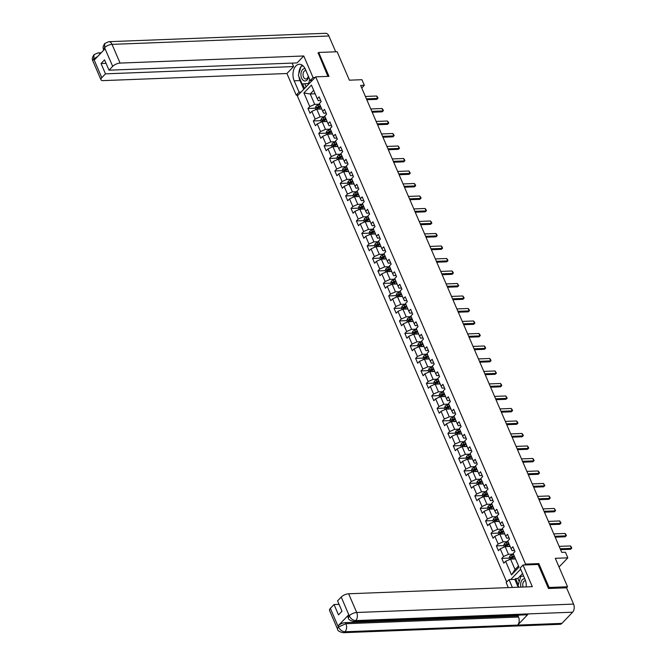 <?xml version="1.0" encoding="UTF-8"?>
<svg xmlns="http://www.w3.org/2000/svg" width="666" height="666" viewBox="0 0 666 666"><rect width="100%" height="100%" fill="white"/><g stroke="black" fill="none" stroke-linecap="round" stroke-linejoin="round"><path stroke-width="1" d="M548.368 588.253L549.109 587.479L538.827 563.602L525.549 564.119L315.701 76.848L297.369 95.921L506.709 581.992M549.109 587.479L567.549 586.763L566.55 587.803L548.468 588.486L538.12 564.452L522.993 565.043L532.317 586.671L348.651 593.781L356.701 612.487L573.559 604.095L566.541 587.795M315.701 76.848L328.979 76.332L318.689 52.456L317.948 53.23M318.689 52.456L337.138 51.74L349.384 80.186L361.921 79.704L364.335 85.306L360.647 85.448L561.738 552.372L565.426 552.231L567.84 557.833L555.302 558.324L567.549 586.763M525.549 564.119L524.725 564.976M520.662 569.197L510.73 579.537M303.904 92.949L309.773 106.568L307.967 108.45L310.04 113.253L311.846 111.372L315.16 119.064L313.345 120.946L315.418 125.749L317.224 123.868L320.537 131.56L318.731 133.441L320.804 138.253L322.61 136.372L325.924 144.056L324.117 145.946L326.182 150.749L327.988 148.868L331.302 156.56L329.495 158.441L331.568 163.245L333.375 161.363L336.688 169.056L334.881 170.937L336.946 175.749L338.761 173.859L342.066 181.552L340.259 183.433L342.332 188.245L344.139 186.363L347.452 194.056L345.646 195.937L347.71 200.741L349.525 198.859L352.838 206.552L351.024 208.433L353.097 213.237L354.903 211.355L358.216 219.047L356.41 220.929L358.483 225.741L360.289 223.859L363.603 231.543L361.788 233.433L363.861 238.237L365.667 236.355L368.981 244.047L367.174 245.929L369.247 250.732L371.054 248.851L374.367 256.543L372.56 258.425L374.625 263.236L376.432 261.347L379.745 269.039L377.938 270.92L380.011 275.732L381.818 273.851L385.131 281.543L383.325 283.425L385.389 288.228L387.204 286.347L390.509 294.039L388.703 295.92L390.775 300.724L392.582 298.843L395.895 306.535L394.089 308.416L396.153 313.228L397.968 311.347L401.282 319.031L399.467 320.92L401.54 325.724L403.346 323.843L406.66 331.535L404.853 333.416L406.926 338.22L408.733 336.338L412.046 344.031L410.231 345.912L412.304 350.724L414.11 348.834L417.424 356.526L415.617 358.408L417.69 363.22L419.497 361.338L422.81 369.031L421.004 370.912L423.068 375.716L424.875 373.834L428.188 381.526L426.382 383.408L428.454 388.211L430.261 386.33L433.574 394.022L431.768 395.904L433.832 400.716L435.647 398.834L438.952 406.518L437.146 408.408L439.219 413.211L441.025 411.33L444.339 419.022L442.532 420.904L444.597 425.707L446.411 423.826L449.725 431.518L447.91 433.4L449.983 438.211L451.789 436.322L455.103 444.014L453.296 445.895L455.369 450.707L457.176 448.826L460.489 456.518L458.674 458.399L460.747 463.203L462.554 461.322L465.867 469.014L464.06 470.895L466.133 475.699L467.94 473.817L471.253 481.51L469.447 483.391L471.511 488.203L473.318 486.322L476.631 494.014L474.825 495.895L476.898 500.699L478.704 498.817L482.017 506.51L480.211 508.391L482.276 513.195L484.09 511.313L487.395 519.005L485.589 520.887L487.662 525.699L489.468 523.809L492.782 531.501L490.975 533.383L493.04 538.195L494.855 536.313L498.168 544.005L496.353 545.887L498.426 550.69L500.233 548.809L503.546 556.501L501.739 558.383L503.812 563.186L505.619 561.305L511.48 574.925L519.014 567.091L513.145 553.471L514.951 551.59L512.887 546.786L511.08 548.667L507.767 540.975L509.573 539.094L507.5 534.282L505.694 536.163L502.38 528.471L504.187 526.59L502.122 521.786L500.308 523.667L497.002 515.975L498.809 514.094L496.736 509.29L494.93 511.172L491.616 503.479L493.423 501.598L491.35 496.786L489.543 498.668L486.23 490.984L488.045 489.102L485.972 484.29L484.165 486.172L480.852 478.479L482.659 476.598L480.586 471.794L478.779 473.676L475.466 465.984L477.272 464.102L475.208 459.299L473.401 461.18L470.088 453.488L471.894 451.606L469.821 446.794L468.015 448.676L464.702 440.984L466.508 439.102L464.443 434.299L462.637 436.18L459.324 428.488L461.13 426.606L459.057 421.803L457.251 423.684L453.937 415.992L455.744 414.11L453.679 409.299L451.864 411.18L448.559 403.496L450.366 401.615L448.293 396.803L446.486 398.684L443.173 390.992L444.98 389.111L442.907 384.307L441.1 386.188L437.787 378.496L439.602 376.615L437.529 371.811L435.722 373.693L432.409 366L434.215 364.119L432.142 359.307L430.336 361.188L427.023 353.496L428.829 351.615L426.764 346.811L424.958 348.693L421.645 341L423.451 339.119L421.378 334.315L419.572 336.197L416.258 328.505L418.065 326.623L416 321.811L414.185 323.693L410.88 316.009L412.687 314.127L410.614 309.315L408.807 311.197L405.494 303.505L407.301 301.623L405.236 296.82L403.421 298.701L400.116 291.009L401.923 289.127L399.85 284.324L398.043 286.205L394.73 278.513L396.536 276.631L394.463 271.82L392.657 273.701L389.344 266.009L391.158 264.127L389.086 259.324L387.279 261.205L383.966 253.513L385.772 251.631L383.699 246.828L381.893 248.709L378.579 241.017L380.386 239.136L378.321 234.324L376.515 236.205L373.201 228.521L375.008 226.64L372.935 221.828L371.129 223.709L367.815 216.017L369.622 214.136L367.557 209.332L365.742 211.214L362.437 203.521L364.244 201.64L362.171 196.836L360.364 198.718L357.051 191.025L358.857 189.144L356.793 184.332L354.978 186.214L351.665 178.521L353.48 176.64L351.407 171.836L349.6 173.718L346.287 166.025L348.093 164.144L346.02 159.341L344.214 161.222L340.9 153.53L342.715 151.648L340.642 146.836L338.836 148.718L335.522 141.034L337.329 139.152L335.256 134.341L333.45 136.222L330.136 128.53L331.943 126.648L329.878 121.845L328.072 123.726L324.758 116.034L326.565 114.152L324.492 109.349L322.685 111.23L319.372 103.538L321.179 101.657L319.114 96.845L317.299 98.726L311.438 85.106L303.904 92.949L310.223 93.973L314.702 104.387L319.655 104.196M511.08 548.667L512.046 550.615L514.493 550.516M513.428 554.129L508.483 554.328L505.169 546.636L510.123 546.445M503.546 556.501L508.483 554.328M500.233 548.809L505.169 546.636M505.694 536.163L506.66 538.111L509.107 538.02M508.05 541.633L503.096 541.824L499.783 534.132L504.736 533.941M498.168 544.005L503.096 541.824M494.855 536.313L499.783 534.132M500.308 523.667L501.282 525.616L503.729 525.524M502.663 529.137L497.71 529.328L494.405 521.636L499.35 521.445M492.782 531.501L497.71 529.328M489.468 523.809L494.405 521.636M494.93 511.172L495.895 513.12L498.343 513.02M497.286 516.641L492.332 516.833L489.019 509.14L493.972 508.949M487.395 519.005L492.332 516.833M484.09 511.313L489.019 509.14M489.543 498.668L490.517 500.616L492.965 500.524M491.899 504.137L486.946 504.328L483.633 496.636L488.586 496.445M482.017 506.51L486.946 504.328M478.704 498.817L483.633 496.636M484.165 486.172L485.131 488.12L487.579 488.028M486.521 491.641L481.568 491.833L478.255 484.14L483.208 483.949M476.631 494.014L481.568 491.833M473.318 486.322L478.255 484.14M478.779 473.676L479.753 475.624L482.201 475.532M481.135 479.145L476.182 479.337L472.868 471.645L477.822 471.453M471.253 481.51L476.182 479.337M467.94 473.817L472.868 471.645M473.401 461.18L474.367 463.128L476.814 463.028M475.757 466.641L470.804 466.833L467.49 459.149L472.444 458.957M465.867 469.014L470.804 466.833M462.554 461.322L467.49 459.149M468.015 448.676L468.981 450.624L471.428 450.532M470.371 454.145L465.417 454.337L462.104 446.645L467.057 446.453M460.489 456.518L465.417 454.337M457.176 448.826L462.104 446.645M462.637 436.18L463.603 438.128L466.05 438.037M464.985 441.65L460.04 441.841L456.726 434.149L461.68 433.957M455.103 444.014L460.04 441.841M451.789 436.322L456.726 434.149M457.251 423.684L458.216 425.632L460.664 425.532M459.607 429.154L454.653 429.345L451.34 421.653L456.293 421.461M449.725 431.518L454.653 429.345M446.411 423.826L451.34 421.653M451.864 411.18L452.838 413.128L455.286 413.037M454.22 416.65L449.267 416.841L445.962 409.149L450.907 408.957M444.339 419.022L449.267 416.841M441.025 411.33L445.962 409.149M446.486 398.684L447.452 400.632L449.9 400.541M448.842 404.154L443.889 404.345L440.576 396.653L445.529 396.461M438.952 406.518L443.889 404.345M435.647 398.834L440.576 396.653M441.1 386.188L442.074 388.136L444.522 388.045M443.456 391.658L438.503 391.849L435.189 384.157L440.143 383.966M433.574 394.022L438.503 391.849M430.261 386.33L435.189 384.157M435.722 373.693L436.688 375.641L439.135 375.541M438.078 379.154L433.125 379.345L429.811 371.661L434.765 371.47M428.188 381.526L433.125 379.345M424.875 373.834L429.811 371.661M430.336 361.188L431.31 363.137L433.757 363.045M432.692 366.658L427.738 366.849L424.425 359.157L429.379 358.966M422.81 369.031L427.738 366.849M419.497 361.338L424.425 359.157M424.958 348.693L425.924 350.641L428.371 350.549M427.314 354.162L422.361 354.354L419.047 346.661L424.001 346.47M417.424 356.526L422.361 354.354M414.11 348.834L419.047 346.661M419.572 336.197L420.537 338.145L422.985 338.045M421.928 341.666L416.974 341.858L413.661 334.166L418.614 333.974M412.046 344.031L416.974 341.858M408.733 336.338L413.661 334.166M414.185 323.693L415.159 325.641L417.607 325.549M416.541 329.162L411.588 329.354L408.283 321.661L413.236 321.47M406.66 331.535L411.588 329.354M403.346 323.843L408.283 321.661M408.807 311.197L409.773 313.145L412.221 313.053M411.163 316.666L406.21 316.858L402.897 309.166L407.85 308.974M401.282 319.031L406.21 316.858M397.968 311.347L402.897 309.166M403.421 298.701L404.395 300.649L406.843 300.549M405.777 304.171L400.824 304.362L397.519 296.67L402.464 296.478M395.895 306.535L400.824 304.362M392.582 298.843L397.519 296.67M398.043 286.205L399.009 288.153L401.456 288.053M400.399 291.666L395.446 291.858L392.132 284.174L397.086 283.982M390.509 294.039L395.446 291.858M387.204 286.347L392.132 284.174M392.657 273.701L393.631 275.649L396.079 275.558M395.013 279.171L390.06 279.362L386.746 271.67L391.7 271.478M385.131 281.543L390.06 279.362M381.818 273.851L386.746 271.67M387.279 261.205L388.245 263.153L390.692 263.062M389.635 266.675L384.682 266.866L381.368 259.174L386.322 258.982M379.745 269.039L384.682 266.866M376.432 261.347L381.368 259.174M381.893 248.709L382.867 250.657L385.314 250.558M384.249 254.179L379.295 254.37L375.982 246.678L380.935 246.487M374.367 256.543L379.295 254.37M371.054 248.851L375.982 246.678M376.515 236.205L377.48 238.153L379.928 238.062M378.871 241.675L373.917 241.866L370.604 234.174L375.557 233.982M368.981 244.047L373.917 241.866M365.667 236.355L370.604 234.174M371.129 223.709L372.094 225.657L374.542 225.566M373.484 229.179L368.531 229.37L365.218 221.678L370.171 221.487M363.603 231.543L368.531 229.37M360.289 223.859L365.218 221.678M365.742 211.214L366.716 213.162L369.164 213.062M368.098 216.683L363.145 216.875L359.84 209.182L364.793 208.991M358.216 219.047L363.145 216.875M354.903 211.355L359.84 209.182M360.364 198.718L361.33 200.666L363.778 200.566M362.72 204.179L357.767 204.37L354.454 196.686L359.407 196.495M352.838 206.552L357.767 204.37M349.525 198.859L354.454 196.686M354.978 186.214L355.952 188.162L358.4 188.07M357.334 191.683L352.381 191.875L349.067 184.182L354.021 183.991M347.452 194.056L352.381 191.875M344.139 186.363L349.067 184.182M349.6 173.718L350.566 175.666L353.013 175.574M351.956 179.187L347.003 179.379L343.689 171.686L348.643 171.495M342.066 181.552L347.003 179.379M338.761 173.859L343.689 171.686M344.214 161.222L345.188 163.17L347.635 163.07M346.57 166.691L341.616 166.883L338.303 159.191L343.256 158.999M336.688 169.056L341.616 166.883M333.375 161.363L338.303 159.191M338.836 148.718L339.802 150.666L342.249 150.574M341.192 154.187L336.238 154.379L332.925 146.686L337.878 146.495M331.302 156.56L336.238 154.379M327.988 148.868L332.925 146.686M333.45 136.222L334.424 138.17L336.871 138.078M335.806 141.691L330.852 141.883L327.539 134.191L332.492 133.999M325.924 144.056L330.852 141.883M322.61 136.372L327.539 134.191M328.072 123.726L329.037 125.674L331.485 125.574M330.419 129.196L325.474 129.387L322.161 121.695L327.114 121.503M320.537 131.56L325.474 129.387M317.224 123.868L322.161 121.695M322.685 111.23L323.651 113.178L326.099 113.078M325.041 116.692L320.088 116.883L316.775 109.199L321.728 109.008M315.16 119.064L320.088 116.883M311.846 111.372L316.775 109.199M317.299 98.726L318.273 100.674L320.721 100.583M315.176 93.781L310.223 93.973L313.694 90.351M309.773 106.568L314.702 104.387M559.04 566.999L567.84 557.833M361.746 88.004L364.335 85.306M515.501 558.941L510.547 559.132L515.034 569.547L518.514 565.925M511.48 574.925L515.034 569.547M505.619 561.305L510.547 559.132M307.967 108.45L315.309 108.167M313.345 120.946L320.696 120.663M318.731 133.441L326.074 133.158M324.117 145.946L331.46 145.654M329.495 158.441L336.846 158.158M334.881 170.937L342.224 170.654M340.259 183.433L347.61 183.15M345.646 195.937L352.988 195.654M351.024 208.433L358.375 208.15M356.41 220.929L363.753 220.646M361.788 233.433L369.139 233.142M367.174 245.929L374.517 245.646M372.56 258.425L379.903 258.142M377.938 270.92L385.289 270.637M383.325 283.425L390.667 283.142M388.703 295.92L396.054 295.637M394.089 308.416L401.431 308.133M399.467 320.92L406.818 320.629M404.853 333.416L412.196 333.133M410.231 345.912L417.582 345.629M415.617 358.408L422.96 358.125M421.004 370.912L428.346 370.629M426.382 383.408L433.733 383.125M431.768 395.904L439.11 395.621M437.146 408.408L444.497 408.116M442.532 420.904L449.875 420.621M447.91 433.4L455.261 433.116M453.296 445.895L460.639 445.612M458.674 458.399L466.025 458.116M464.06 470.895L471.403 470.612M469.447 483.391L476.789 483.108M474.825 495.895L482.176 495.604M480.211 508.391L487.554 508.108M485.589 520.887L492.94 520.604M490.975 533.383L498.318 533.1M496.353 545.887L503.704 545.604M501.739 558.383L509.082 558.1M538.827 563.602L538.003 564.46M365.384 96.453L376.631 96.021L377.48 96.97L377.997 98.168L376.781 99.351L366.8 99.734M376.631 96.021L377.672 98.418L366.425 98.859M377.997 98.168L376.781 99.351M319.805 109.082L321.503 108.491M315.917 109.574L315.293 108.117L315.942 106.285A2.522 1.016 -23.3 0 1 317.89 105.136L319.78 104.487M320.438 106.011L318.548 106.66A2.522 1.016 156.7 0 0 317.058 107.417L317.474 108.383A2.522 1.016 -23.3 0 1 318.964 107.617L320.854 106.968M317.058 107.417L318.115 107.376A1.29 0.516 -23.3 0 1 318.539 107.201L320.637 106.477M305.07 68.631A6.194 3.921 -92.2 0 0 300.932 75.1A6.194 3.921 -92.2 0 0 304.437 80.936A6.194 3.921 -92.2 0 0 308.599 76.798M305.91 70.554A4.237 2.681 -92.2 0 0 305.552 70.529A4.237 2.681 -92.2 0 0 303.038 74.975A4.237 2.681 -92.2 0 0 305.885 79.004A4.237 2.681 -92.2 0 0 308.3 76.091M309.299 83.508L302.073 83.949L298.351 75.3L301.124 66.15L303.221 65.992M309.765 79.504L308.574 83.45L302.073 83.949M309.382 83.416L308.574 83.45M524.808 578.821A6.194 3.921 -92.2 0 0 520.654 585.281A6.194 3.921 -92.2 0 0 520.929 587.112M525.541 580.727A4.237 2.681 -92.2 0 0 525.274 580.71A4.237 2.681 -92.2 0 0 522.76 585.156A4.237 2.681 -92.2 0 0 523.143 587.029M518.806 587.196L518.073 585.481L520.837 576.331L523.643 576.123M315.035 77.531L313.078 77.606L310.231 80.578L305.328 69.197A10.723 6.785 -92.2 0 0 299.342 64.286A10.723 6.785 -92.2 0 0 293.639 69.98A10.723 6.785 -92.2 0 0 294.181 80.794L299.084 92.174L296.237 95.138L286.921 73.51L103.255 80.611A5.719 2.306 156.7 0 1 100.974 79.778A5.719 2.306 156.7 0 1 101.798 77.689L105.486 73.851L293.581 66.575L286.921 73.51M313.078 77.606L303.763 55.977L297.094 62.912L109.008 70.188L112.696 66.35L104.537 47.577L104.987 48.851L94.331 59.932L93.739 58.983L101.798 77.689M292.091 63.103L293.581 66.575M301.04 92.099L299.084 92.174M298.193 95.063L296.237 95.138M312.188 80.494L310.231 80.578M303.763 55.977L120.096 63.087A5.719 2.306 156.7 0 0 112.696 66.35M104.52 47.769L103.688 49.858C102.647 48.102 103.014 45.979 104.795 43.481L108.766 41.692L325.624 33.3A5.861 3.705 87.8 0 1 328.896 35.989L335.706 51.798M109.008 70.188L104.554 59.857L101.041 63.511L105.486 73.851M318.19 52.98L327.913 76.374M101.041 63.511L106.052 63.32M302.297 65.21A10.723 6.785 -92.2 0 0 301.365 66.134M300.974 66.642A10.723 6.785 -92.2 0 0 298.801 73.809M298.951 76.69A10.723 6.785 -92.2 0 0 300.008 80.569L294.181 80.794M303.754 89.269L300.008 80.569M302.605 83.924L304.553 88.445M302.972 65.751L301.656 66.109M304.812 83.841L306.102 86.83M303.022 65.792L301.74 65.842M104.795 43.481L104.537 47.569M93.739 58.983A5.719 2.306 -23.3 0 0 92.915 61.072C91.858 59.316 92.241 57.176 94.064 54.662L93.764 58.783M526.215 586.904A10.723 6.785 -92.2 0 0 525.049 579.378L520.146 568.006L522.993 565.043M512.379 587.445L509.007 579.603L506.152 582.567L508.325 587.603M522.544 573.568L517.84 578.471L515.626 578.554L514.835 579.378L509.007 579.603M330.353 608.383L338.411 627.089A5.719 2.306 -23.3 0 0 337.579 629.179L329.528 610.472A5.719 2.306 -23.3 0 1 330.353 608.383L334.041 604.545L339.052 604.345M573.559 604.095A5.861 3.705 87.8 0 1 572.635 612.196L528.379 613.902A5.861 3.705 87.8 0 1 526.515 614.81L353.912 621.486A5.861 3.705 87.8 0 0 355.777 620.579C352.988 620.387 350.824 618.847 349.284 615.95L341.25 597.044A5.719 2.306 -23.3 0 1 348.651 593.781M348.718 614.793L349.184 615.875L348.36 617.965L347.893 616.891A5.719 2.306 -23.3 0 1 348.718 614.793L338.07 625.882A5.719 2.306 -23.3 0 1 345.463 622.618L518.065 615.942L518.531 617.024A5.861 3.705 87.8 0 1 517.632 625.091L561.888 623.384L572.635 612.196M561.888 623.384A5.861 3.705 87.8 0 1 559.989 624.308L343.132 632.7A5.861 3.705 87.8 0 0 345.03 631.768C342.232 631.576 340.06 630.036 338.511 627.164L338.07 625.882M345.463 622.618L345.929 623.701A5.861 3.705 87.8 0 1 345.03 631.768L517.632 625.091L528.379 613.902L355.777 620.579A5.861 3.705 87.8 0 0 356.701 612.487A5.719 2.306 156.7 0 0 349.309 615.75M334.041 604.545L338.495 614.876L342.008 611.222L337.562 600.882L341.25 597.044M518.065 615.942L518.864 615.101M518.206 587.221L514.835 579.378M515.626 578.554L518.29 584.748M517.84 578.471L519.222 581.684M518.531 617.024L345.929 623.701L338.536 626.964M370.771 108.949L382.018 108.516L382.867 109.465L383.383 110.664L382.159 111.846L372.186 112.229M382.018 108.516L383.05 110.922L371.803 111.355M383.383 110.664L382.159 111.846M376.148 121.445L387.404 121.012L388.245 121.961L388.761 123.168L387.545 124.342L377.564 124.733M387.404 121.012L388.436 123.418L377.189 123.851M388.761 123.168L387.545 124.342M325.183 121.578L326.889 120.987M321.303 122.069L320.679 120.621L321.32 118.781A2.522 1.016 -23.3 0 1 323.276 117.632L325.166 116.983M325.824 118.506L323.934 119.156A2.522 1.016 156.7 0 0 322.444 119.913L322.852 120.879A2.522 1.016 -23.3 0 1 324.35 120.121L326.232 119.464M322.444 119.913L323.501 119.88A1.29 0.516 -23.3 0 1 323.917 119.697L326.024 118.973M330.569 134.074L332.276 133.483M326.681 134.574L326.057 133.117L326.706 131.285A2.522 1.016 -23.3 0 1 328.663 130.136L330.544 129.479M331.202 131.002L329.312 131.652A2.522 1.016 156.7 0 0 327.822 132.417L328.238 133.375A2.522 1.016 -23.3 0 1 329.728 132.617L331.618 131.968M327.822 132.417L328.887 132.376A1.29 0.516 -23.3 0 1 329.304 132.193L331.402 131.468M381.535 133.949L392.782 133.508L393.631 134.465L394.147 135.664L392.923 136.846L382.95 137.229M392.782 133.508L393.814 135.914L382.567 136.347M394.147 135.664L392.923 136.846M386.921 146.445L398.168 146.012L399.525 148.16L398.31 149.342L388.328 149.725M398.168 146.012L399.2 148.41L387.953 148.851M399.525 148.16L398.31 149.342M392.299 158.941L403.546 158.508L404.395 159.457L404.911 160.664L403.688 161.838L393.714 162.229M403.546 158.508L404.587 160.914L393.331 161.347M404.911 160.664L403.688 161.838M335.955 146.57L337.654 145.987M332.068 147.069L331.443 145.613L332.084 143.781A2.522 1.016 -23.3 0 1 334.041 142.632L335.93 141.983M336.588 143.498L334.698 144.156A2.522 1.016 156.7 0 0 333.208 144.913L333.616 145.879A2.522 1.016 -23.3 0 1 335.115 145.113L336.996 144.464M333.208 144.913L334.265 144.872A1.29 0.516 -23.3 0 1 334.682 144.697L336.788 143.964M341.333 159.074L343.04 158.483M337.454 159.565L336.821 158.108L337.471 156.277A2.522 1.016 -23.3 0 1 339.427 155.128L341.308 154.479M341.966 156.002L340.076 156.652A2.522 1.016 156.7 0 0 338.586 157.409L339.002 158.375A2.522 1.016 -23.3 0 1 340.493 157.609L342.382 156.96M338.586 157.409L339.652 157.367A1.29 0.516 -23.3 0 1 340.068 157.193L342.166 156.468M346.72 171.57L348.418 170.979M342.832 172.061L342.207 170.613L342.848 168.781A2.522 1.016 -23.3 0 1 344.805 167.624L346.695 166.975M347.352 168.498L345.463 169.147A2.522 1.016 156.7 0 0 343.972 169.913L344.38 170.871A2.522 1.016 -23.3 0 1 345.879 170.113L347.769 169.455M343.972 169.913L345.03 169.872A1.29 0.516 -23.3 0 1 345.454 169.688L347.552 168.964M397.685 171.445L408.932 171.004L410.298 173.16L409.074 174.334L399.092 174.725M408.932 171.004L409.965 173.41L398.718 173.843M410.298 173.16L409.074 174.334M352.098 184.066L353.804 183.483M348.218 184.565L347.585 183.108L348.235 181.277A2.522 1.016 -23.3 0 1 350.191 180.128L352.081 179.47M352.73 180.994L350.849 181.651A2.522 1.016 156.7 0 0 349.35 182.409L349.767 183.366A2.522 1.016 -23.3 0 1 351.257 182.609L353.147 181.96M349.35 182.409L350.416 182.367A1.29 0.516 -23.3 0 1 350.832 182.184L352.93 181.46M403.063 183.941L414.31 183.508L415.159 184.457L415.676 185.656L414.46 186.838L404.478 187.221M414.31 183.508L415.351 185.906L404.104 186.347M415.676 185.656L414.46 186.838M357.484 196.57L359.182 195.979M353.596 197.061L352.972 195.604L353.621 193.773A2.522 1.016 -23.3 0 1 355.569 192.624L357.459 191.975M358.117 193.498L356.227 194.147A2.522 1.016 156.7 0 0 354.737 194.905L355.153 195.871A2.522 1.016 -23.3 0 1 356.643 195.105L358.533 194.455M354.737 194.905L355.794 194.863A1.29 0.516 -23.3 0 1 356.218 194.688L358.316 193.964M408.449 196.437L419.697 196.004L420.546 196.953L421.062 198.152L419.838 199.334L409.865 199.717M419.697 196.004L420.729 198.41L409.482 198.843M421.062 198.152L419.838 199.334M362.862 209.066L364.568 208.475M358.982 209.557L358.358 208.108L358.999 206.277A2.522 1.016 -23.3 0 1 360.955 205.12L362.845 204.47M363.494 205.994L361.613 206.643A2.522 1.016 156.7 0 0 360.115 207.401L360.531 208.366A2.522 1.016 -23.3 0 1 362.021 207.609L363.911 206.951M360.115 207.401L361.18 207.367A1.29 0.516 -23.3 0 1 361.596 207.184L363.703 206.46M413.827 208.933L425.075 208.5L425.924 209.449L426.44 210.656L425.224 211.83L415.243 212.221M425.075 208.5L426.115 210.906L414.868 211.338M426.44 210.656L425.224 211.83M368.248 221.562L369.955 220.97M364.36 222.061L363.736 220.604L364.385 218.773A2.522 1.016 -23.3 0 1 366.333 217.624L368.223 216.966M368.881 218.49L366.991 219.139A2.522 1.016 156.7 0 0 365.501 219.905L365.917 220.862A2.522 1.016 -23.3 0 1 367.407 220.105L369.297 219.455M365.501 219.905L366.558 219.863A1.29 0.516 -23.3 0 1 366.983 219.68L369.081 218.956M419.214 221.437L430.461 220.995L431.31 221.953L431.826 223.152L430.602 224.334L420.629 224.717M430.461 220.995L431.493 223.401L420.246 223.834M431.826 223.152L430.602 224.334M373.626 234.057L375.333 233.475M369.747 234.557L369.122 233.1L369.763 231.269A2.522 1.016 -23.3 0 1 371.72 230.12L373.609 229.47M374.267 230.985L372.377 231.643A2.522 1.016 156.7 0 0 370.887 232.401L371.295 233.366A2.522 1.016 -23.3 0 1 372.793 232.6L374.675 231.951M370.887 232.401L371.944 232.359A1.29 0.516 -23.3 0 1 372.361 232.184L374.467 231.452M424.592 233.933L435.847 233.5L436.688 234.449L437.204 235.647L435.989 236.83L426.007 237.213M435.847 233.5L436.879 235.897L425.632 236.338M437.204 235.647L435.989 236.83M379.012 246.562L380.719 245.97M375.125 247.053L374.5 245.596L375.149 243.764A2.522 1.016 -23.3 0 1 377.106 242.615L378.987 241.966M379.645 243.49L377.755 244.139A2.522 1.016 156.7 0 0 376.265 244.897L376.681 245.862A2.522 1.016 -23.3 0 1 378.171 245.096L380.061 244.447M376.265 244.897L377.331 244.855A1.29 0.516 -23.3 0 1 377.747 244.68L379.845 243.956M429.978 246.428L441.225 245.995L442.074 246.944L442.59 248.152L441.367 249.325L431.393 249.717M441.225 245.995L442.257 248.401L431.01 248.834M442.59 248.152L441.367 249.325M384.399 259.057L386.097 258.466M380.511 259.549L379.886 258.1L380.527 256.268A2.522 1.016 -23.3 0 1 382.484 255.111L384.374 254.462M385.031 255.985L383.141 256.635A2.522 1.016 156.7 0 0 381.651 257.401L382.059 258.358A2.522 1.016 -23.3 0 1 383.558 257.6L385.439 256.943M381.651 257.401L382.709 257.359A1.29 0.516 -23.3 0 1 383.125 257.176L385.231 256.452M435.364 258.932L446.611 258.491L447.452 259.44L447.968 260.647L446.753 261.821L436.771 262.213M446.611 258.491L447.644 260.897L436.397 261.33M447.968 260.647L446.753 261.821M389.776 271.553L391.483 270.97M385.897 272.053L385.264 270.596L385.914 268.764A2.522 1.016 -23.3 0 1 387.87 267.615L389.752 266.958M390.409 268.481L388.519 269.139A2.522 1.016 156.7 0 0 387.029 269.897L387.445 270.854A2.522 1.016 -23.3 0 1 388.936 270.096L390.825 269.447M387.029 269.897L388.095 269.855A1.29 0.516 -23.3 0 1 388.511 269.672L390.609 268.947M440.742 271.428L451.989 270.995L452.838 271.944L453.355 273.143L452.131 274.325L442.157 274.708M451.989 270.995L453.03 273.393L441.774 273.834M453.355 273.143L452.131 274.325M395.163 284.057L396.861 283.466M391.275 284.548L390.651 283.092L391.292 281.26A2.522 1.016 -23.3 0 1 393.248 280.111L395.138 279.462M395.795 280.985L393.906 281.635A2.522 1.016 156.7 0 0 392.416 282.392L392.823 283.358A2.522 1.016 -23.3 0 1 394.322 282.592L396.212 281.943M392.416 282.392L393.473 282.351A1.29 0.516 -23.3 0 1 393.897 282.176L395.995 281.452M446.128 283.924L457.375 283.491L458.741 285.639L457.517 286.821L447.535 287.204M457.375 283.491L458.408 285.897L447.161 286.33M458.741 285.639L457.517 286.821M400.541 296.553L402.247 295.962M396.661 297.044L396.029 295.596L396.678 293.764A2.522 1.016 -23.3 0 1 398.634 292.607L400.524 291.958M401.173 293.481L399.292 294.131A2.522 1.016 156.7 0 0 397.793 294.888L398.21 295.854A2.522 1.016 -23.3 0 1 399.7 295.096L401.59 294.439M397.793 294.888L398.859 294.855A1.29 0.516 -23.3 0 1 399.275 294.672L401.373 293.947M451.506 296.42L462.753 295.987L463.603 296.936L464.119 298.143L462.903 299.317L452.922 299.708M462.753 295.987L463.794 298.393L452.547 298.826M464.119 298.143L462.903 299.317M405.927 309.049L407.625 308.458M402.039 309.548L401.415 308.092L402.064 306.26A2.522 1.016 -23.3 0 1 404.012 305.111L405.902 304.454M406.56 305.977L404.67 306.626A2.522 1.016 156.7 0 0 403.18 307.392L403.596 308.35A2.522 1.016 -23.3 0 1 405.086 307.592L406.976 306.943M403.18 307.392L404.237 307.351A1.29 0.516 -23.3 0 1 404.662 307.168L406.76 306.443M456.893 308.924L468.14 308.483L468.989 309.44L469.505 310.639L468.281 311.821L458.308 312.204M468.14 308.483L469.172 310.889L457.925 311.322M469.505 310.639L468.281 311.821M411.305 321.545L413.012 320.962M407.425 322.044L406.801 320.587L407.442 318.756A2.522 1.016 -23.3 0 1 409.399 317.607L411.288 316.958M411.938 318.473L410.056 319.131A2.522 1.016 156.7 0 0 408.558 319.888L408.974 320.854A2.522 1.016 -23.3 0 1 410.464 320.088L412.354 319.439M408.558 319.888L409.623 319.846A1.29 0.516 -23.3 0 1 410.04 319.672L412.146 318.939M462.271 321.42L473.518 320.987L474.367 321.936L474.883 323.135L473.668 324.317L463.686 324.7M473.518 320.987L474.558 323.385L463.311 323.826M474.883 323.135L473.668 324.317M416.691 334.049L418.398 333.458M412.803 334.54L412.179 333.083L412.828 331.252A2.522 1.016 -23.3 0 1 414.785 330.103L416.666 329.454M417.324 330.977L415.434 331.626A2.522 1.016 156.7 0 0 413.944 332.384L414.36 333.35A2.522 1.016 -23.3 0 1 415.85 332.584L417.74 331.934M413.944 332.384L415.001 332.342A1.29 0.516 -23.3 0 1 415.426 332.168L417.524 331.443M467.657 333.916L478.904 333.483L479.753 334.432L480.269 335.639L479.045 336.813L469.072 337.204M478.904 333.483L479.936 335.889L468.689 336.322M480.269 335.639L479.045 336.813M422.069 346.545L423.776 345.954M418.19 347.036L417.565 345.587L418.206 343.756A2.522 1.016 -23.3 0 1 420.163 342.599L422.053 341.949M422.71 343.473L420.82 344.122A2.522 1.016 156.7 0 0 419.33 344.888L419.738 345.845A2.522 1.016 -23.3 0 1 421.237 345.088L423.118 344.43M419.33 344.888L420.388 344.846A1.29 0.516 -23.3 0 1 420.804 344.663L422.91 343.939M473.035 346.42L484.29 345.979L485.131 346.928L485.647 348.135L484.432 349.309L474.45 349.7M484.29 345.979L485.323 348.385L474.075 348.817M485.647 348.135L484.432 349.309M427.455 359.041L429.162 358.458M423.568 359.54L422.943 358.083L423.593 356.252A2.522 1.016 -23.3 0 1 425.549 355.103L427.43 354.445M428.088 355.969L426.198 356.626A2.522 1.016 156.7 0 0 424.708 357.384L425.124 358.341A2.522 1.016 -23.3 0 1 426.615 357.584L428.504 356.934M424.708 357.384L425.774 357.342A1.29 0.516 -23.3 0 1 426.19 357.159L428.288 356.435M478.421 358.916L489.668 358.483L490.517 359.432L491.033 360.631L489.81 361.813L479.836 362.196M489.668 358.483L490.7 360.88L479.453 361.322M491.033 360.631L489.81 361.813M432.842 371.545L434.54 370.954M428.954 372.036L428.33 370.579L428.971 368.748A2.522 1.016 -23.3 0 1 430.927 367.599L432.817 366.949M433.474 368.473L431.585 369.122A2.522 1.016 156.7 0 0 430.094 369.88L430.502 370.845A2.522 1.016 -23.3 0 1 432.001 370.08L433.882 369.43M430.094 369.88L431.152 369.838A1.29 0.516 -23.3 0 1 431.568 369.663L433.674 368.939M483.807 371.412L495.054 370.979L496.411 373.127L495.196 374.309L485.214 374.692M495.054 370.979L496.087 373.385L484.84 373.817M496.411 373.127L495.196 374.309M438.22 384.041L439.926 383.45M434.34 384.532L433.708 383.083L434.357 381.252A2.522 1.016 -23.3 0 1 436.313 380.095L438.203 379.445M438.852 380.969L436.963 381.618A2.522 1.016 156.7 0 0 435.472 382.384L435.889 383.341A2.522 1.016 -23.3 0 1 437.379 382.584L439.269 381.926M435.472 382.384L436.538 382.342A1.29 0.516 -23.3 0 1 436.954 382.159L439.052 381.435M489.185 383.907L500.432 383.474L501.282 384.424L501.798 385.631L500.574 386.804L490.601 387.196M500.432 383.474L501.473 385.88L490.218 386.313M501.798 385.631L500.574 386.804M443.606 396.536L445.304 395.945M439.718 397.036L439.094 395.579L439.735 393.748A2.522 1.016 -23.3 0 1 441.691 392.599L443.581 391.941M444.239 393.464L442.349 394.114A2.522 1.016 156.7 0 0 440.859 394.88L441.267 395.837A2.522 1.016 -23.3 0 1 442.765 395.08L444.655 394.43M440.859 394.88L441.916 394.838A1.29 0.516 -23.3 0 1 442.341 394.655L444.438 393.931M494.572 396.412L505.819 395.97L507.184 398.126L505.96 399.309L495.979 399.692M505.819 395.97L506.851 398.376L495.604 398.809M507.184 398.126L505.96 399.309M448.984 409.032L450.691 408.449M445.104 409.532L444.472 408.075L445.121 406.243A2.522 1.016 -23.3 0 1 447.077 405.095L448.967 404.445M449.617 405.96L447.735 406.618A2.522 1.016 156.7 0 0 446.237 407.376L446.653 408.341A2.522 1.016 -23.3 0 1 448.143 407.575L450.033 406.926M446.237 407.376L447.302 407.334A1.29 0.516 -23.3 0 1 447.718 407.159L449.816 406.426M499.95 408.907L511.197 408.474L512.046 409.423L512.562 410.622L511.346 411.804L501.365 412.187M511.197 408.474L512.237 410.872L500.99 411.313M512.562 410.622L511.346 411.804M454.37 421.536L456.068 420.945M450.482 422.028L449.858 420.571L450.507 418.739A2.522 1.016 -23.3 0 1 452.455 417.59L454.345 416.941M455.003 418.464L453.113 419.114A2.522 1.016 156.7 0 0 451.623 419.871L452.039 420.837A2.522 1.016 -23.3 0 1 453.529 420.071L455.419 419.422M451.623 419.871L452.68 419.83A1.29 0.516 -23.3 0 1 453.105 419.655L455.203 418.931M505.336 421.403L516.583 420.97L517.432 421.919L517.948 423.126L516.724 424.3L506.751 424.692M516.583 420.97L517.615 423.376L506.368 423.809M517.948 423.126L516.724 424.3M459.748 434.032L461.455 433.441M455.869 434.523L455.244 433.075L455.885 431.243A2.522 1.016 -23.3 0 1 457.842 430.086L459.731 429.437M460.381 430.96L458.499 431.61A2.522 1.016 156.7 0 0 457.001 432.376L457.417 433.333A2.522 1.016 -23.3 0 1 458.907 432.575L460.797 431.926M457.001 432.376L458.066 432.334A1.29 0.516 -23.3 0 1 458.483 432.151L460.589 431.426M510.714 433.907L521.961 433.466L522.81 434.415L523.326 435.622L522.111 436.796L512.129 437.187M521.961 433.466L523.001 435.872L511.754 436.305M523.326 435.622L522.111 436.796M465.134 446.528L466.841 445.945M461.247 447.028L460.622 445.571L461.272 443.739A2.522 1.016 -23.3 0 1 463.228 442.59L465.109 441.933M465.767 443.456L463.877 444.114A2.522 1.016 156.7 0 0 462.387 444.871L462.803 445.829A2.522 1.016 -23.3 0 1 464.294 445.071L466.183 444.422M462.387 444.871L463.444 444.83A1.29 0.516 -23.3 0 1 463.869 444.647L465.967 443.922M516.1 446.403L527.347 445.97L528.196 446.919L528.712 448.118L527.489 449.3L517.515 449.683M527.347 445.97L528.379 448.368L517.132 448.809M528.712 448.118L527.489 449.3M470.512 459.032L472.219 458.441M466.633 459.523L466.009 458.066L466.65 456.235A2.522 1.016 -23.3 0 1 468.606 455.086L470.496 454.437M471.153 455.96L469.264 456.61A2.522 1.016 156.7 0 0 467.773 457.367L468.181 458.333A2.522 1.016 -23.3 0 1 469.68 457.567L471.561 456.918M467.773 457.367L468.831 457.326A1.29 0.516 -23.3 0 1 469.247 457.151L471.353 456.426M521.478 458.899L532.733 458.466L533.574 459.415L534.09 460.614L532.875 461.796L522.893 462.179M532.733 458.466L533.766 460.872L522.519 461.305M534.09 460.614L532.875 461.796M475.899 471.528L477.605 470.937M472.011 472.019L471.386 470.571L472.036 468.739A2.522 1.016 -23.3 0 1 473.992 467.582L475.874 466.933M476.531 468.456L474.642 469.105A2.522 1.016 156.7 0 0 473.151 469.871L473.568 470.829A2.522 1.016 -23.3 0 1 475.058 470.071L476.948 469.413M473.151 469.871L474.217 469.83A1.29 0.516 -23.3 0 1 474.633 469.647L476.731 468.922M526.864 471.395L538.111 470.962L538.961 471.911L539.477 473.118L538.253 474.292L528.28 474.683M538.111 470.962L539.144 473.368L527.897 473.801M539.477 473.118L538.253 474.292M481.285 484.024L482.983 483.441M477.397 484.523L476.773 483.066L477.414 481.235A2.522 1.016 -23.3 0 1 479.37 480.086L481.26 479.428M481.918 480.952L480.028 481.601A2.522 1.016 156.7 0 0 478.538 482.367L478.946 483.325A2.522 1.016 -23.3 0 1 480.444 482.567L482.326 481.918M478.538 482.367L479.595 482.326A1.29 0.516 -23.3 0 1 480.011 482.142L482.117 481.418M532.251 483.899L543.498 483.458L544.863 485.614L543.639 486.796L533.657 487.179M543.498 483.458L544.53 485.864L533.283 486.297M544.863 485.614L543.639 486.796M486.663 496.52L488.369 495.937M482.783 497.019L482.151 495.562L482.8 493.731A2.522 1.016 -23.3 0 1 484.756 492.582L486.646 491.933M487.296 493.448L485.406 494.105A2.522 1.016 156.7 0 0 483.916 494.863L484.332 495.829A2.522 1.016 -23.3 0 1 485.822 495.063L487.712 494.413M483.916 494.863L484.981 494.821A1.29 0.516 -23.3 0 1 485.397 494.647L487.495 493.914M537.628 496.395L548.876 495.962L549.725 496.911L550.241 498.11L549.017 499.292L539.044 499.675M548.876 495.962L549.916 498.359L538.661 498.801M550.241 498.11L549.017 499.292M492.049 509.024L493.747 508.433M488.161 509.515L487.537 508.058L488.178 506.227A2.522 1.016 -23.3 0 1 490.134 505.078L492.024 504.428M492.682 505.952L490.792 506.601A2.522 1.016 156.7 0 0 489.302 507.359L489.71 508.325A2.522 1.016 -23.3 0 1 491.208 507.567L493.098 506.909M489.302 507.359L490.359 507.317A1.29 0.516 -23.3 0 1 490.784 507.142L492.882 506.418M543.015 508.891L554.262 508.458L555.627 510.614L554.403 511.788L544.422 512.179M554.262 508.458L555.294 510.864L544.047 511.297M555.627 510.614L554.403 511.788M497.427 521.52L499.134 520.929M493.548 522.011L492.915 520.562L493.564 518.731A2.522 1.016 -23.3 0 1 495.521 517.574L497.41 516.924M498.06 518.448L496.178 519.097A2.522 1.016 156.7 0 0 494.68 519.863L495.096 520.82A2.522 1.016 -23.3 0 1 496.586 520.063L498.476 519.413M494.68 519.863L495.745 519.821A1.29 0.516 -23.3 0 1 496.162 519.638L498.268 518.914M548.393 521.395L559.64 520.954L560.489 521.903L561.005 523.11L559.79 524.284L549.808 524.675M559.64 520.954L560.68 523.359L549.433 523.792M561.005 523.11L559.79 524.284M502.813 534.015L504.512 533.433M498.926 534.515L498.301 533.058L498.951 531.227A2.522 1.016 -23.3 0 1 500.899 530.078L502.788 529.42M503.446 530.944L501.556 531.601A2.522 1.016 156.7 0 0 500.066 532.359L500.482 533.316A2.522 1.016 -23.3 0 1 501.973 532.559L503.862 531.909M500.066 532.359L501.123 532.317A1.29 0.516 -23.3 0 1 501.548 532.134L503.646 531.41M553.779 533.891L565.026 533.458L565.875 534.407L566.391 535.606L565.168 536.788L555.194 537.171M565.026 533.458L566.058 535.855L554.811 536.297M566.391 535.606L565.168 536.788M508.191 546.52L509.898 545.929M504.312 547.011L503.687 545.554L504.328 543.722A2.522 1.016 -23.3 0 1 506.285 542.574L508.175 541.924M508.824 543.448L506.943 544.097A2.522 1.016 156.7 0 0 505.444 544.855L505.86 545.82A2.522 1.016 -23.3 0 1 507.35 545.054L509.24 544.405M505.444 544.855L506.51 544.813A1.29 0.516 -23.3 0 1 506.926 544.638L509.032 543.914M559.157 546.386L570.404 545.953L571.253 546.903L571.769 548.101L570.554 549.284L560.572 549.666M570.404 545.953L571.445 548.359L560.198 548.792M571.769 548.101L570.554 549.284M513.578 559.015L515.284 558.424M509.69 559.507L509.065 558.058L509.715 556.227A2.522 1.016 -23.3 0 1 511.671 555.069L513.553 554.42M514.21 555.943L512.321 556.593A2.522 1.016 156.7 0 0 510.83 557.359L511.247 558.316A2.522 1.016 -23.3 0 1 512.737 557.559L514.627 556.901M510.83 557.359L511.888 557.317A1.29 0.516 -23.3 0 1 512.312 557.134L514.41 556.41M315.925 106.335L317.149 109.182M318.964 107.617L319.597 109.082M317.89 105.136L318.548 106.66M328.896 35.989L112.038 44.372L120.096 63.087M94.081 54.637L97.994 52.905A5.861 3.705 87.8 0 1 100.158 53.879M108.766 41.692A5.861 3.705 87.8 0 1 112.038 44.372A5.719 2.306 156.7 0 0 104.637 47.644M97.694 56.435L93.864 58.858M321.303 118.831L322.535 121.678M324.35 120.121L324.975 121.587M323.276 117.632L323.934 119.156M326.69 131.327L327.913 134.174M329.728 132.617L330.361 134.082M328.663 130.136L329.312 131.652M332.068 143.831L333.3 146.678M335.115 145.113L335.747 146.578M334.041 142.632L334.698 144.156M337.454 156.327L338.678 159.174M340.493 157.609L341.125 159.082M339.427 155.128L340.076 156.652M342.832 168.823L344.064 171.67M345.879 170.113L346.511 171.578M344.805 167.624L345.463 169.147M348.218 181.319L349.442 184.174M351.257 182.609L351.889 184.074M350.191 180.128L350.849 181.651M353.604 193.823L354.828 196.67M356.643 195.105L357.276 196.57M355.569 192.624L356.227 194.147M358.982 206.318L360.206 209.166M362.021 207.609L362.654 209.074M360.955 205.12L361.613 206.643M364.369 218.814L365.592 221.661M367.407 220.105L368.04 221.57M366.333 217.624L366.991 219.139M369.747 231.318L370.979 234.166M372.793 232.6L373.418 234.066M371.72 230.12L372.377 231.643M375.133 243.814L376.357 246.661M378.171 245.096L378.804 246.57M377.106 242.615L377.755 244.139M380.511 256.31L381.743 259.157M383.558 257.6L384.19 259.066M382.484 255.111L383.141 256.635M385.897 268.806L387.121 271.661M388.936 270.096L389.568 271.562M387.87 267.615L388.519 269.139M391.275 281.31L392.507 284.157M394.322 282.592L394.955 284.066M393.248 280.111L393.906 281.635M396.661 293.806L397.885 296.653M399.7 295.096L400.333 296.561M398.634 292.607L399.292 294.131M402.048 306.302L403.271 309.149M405.086 307.592L405.719 309.057M404.012 305.111L404.67 306.626M407.425 318.806L408.649 321.653M410.464 320.088L411.097 321.553M409.399 317.607L410.056 319.131M412.812 331.302L414.036 334.149M415.85 332.584L416.483 334.057M414.785 330.103L415.434 331.626M418.19 343.798L419.422 346.645M421.237 345.088L421.861 346.553M420.163 342.599L420.82 344.122M423.576 356.293L424.8 359.149M426.615 357.584L427.247 359.049M425.549 355.103L426.198 356.626M428.954 368.798L430.186 371.645M432.001 370.08L432.634 371.553M430.927 367.599L431.585 369.122M434.34 381.293L435.564 384.14M437.379 382.584L438.012 384.049M436.313 380.095L436.963 381.618M439.718 393.789L440.95 396.636M442.765 395.08L443.398 396.545M441.691 392.599L442.349 394.114M445.104 406.293L446.328 409.14M448.143 407.575L448.776 409.041M447.077 405.095L447.735 406.618M450.491 418.789L451.715 421.636M453.529 420.071L454.162 421.545M452.455 417.59L453.113 419.114M455.869 431.285L457.101 434.132M458.907 432.575L459.54 434.041M457.842 430.086L458.499 431.61M461.255 443.781L462.479 446.636M464.294 445.071L464.926 446.536M463.228 442.59L463.877 444.114M466.633 456.285L467.865 459.132M469.68 457.567L470.304 459.041M468.606 455.086L469.264 456.61M472.019 468.781L473.243 471.628M475.058 470.071L475.69 471.536M473.992 467.582L474.642 469.105M477.397 481.277L478.629 484.124M480.444 482.567L481.077 484.032M479.37 480.086L480.028 481.601M482.783 493.781L484.007 496.628M485.822 495.063L486.455 496.528M484.756 492.582L485.406 494.105M488.161 506.277L489.393 509.124M491.208 507.567L491.841 509.032M490.134 505.078L490.792 506.601M493.548 518.772L494.771 521.62M496.586 520.063L497.219 521.528M495.521 517.574L496.178 519.097M498.934 531.268L500.158 534.124M501.973 532.559L502.605 534.024M500.899 530.078L501.556 531.601M504.312 543.772L505.544 546.62M507.35 545.054L507.983 546.528M506.285 542.574L506.943 544.097M509.698 556.268L510.922 559.115M512.737 557.559L513.369 559.024M511.671 555.069L512.321 556.593M97.994 52.905L101.207 52.78M92.915 61.072L100.974 79.778M337.579 629.179C337.462 630.652 339.319 631.826 343.132 632.7M348.36 617.965C348.226 619.422 350.075 620.595 353.912 621.486"/></g></svg>
